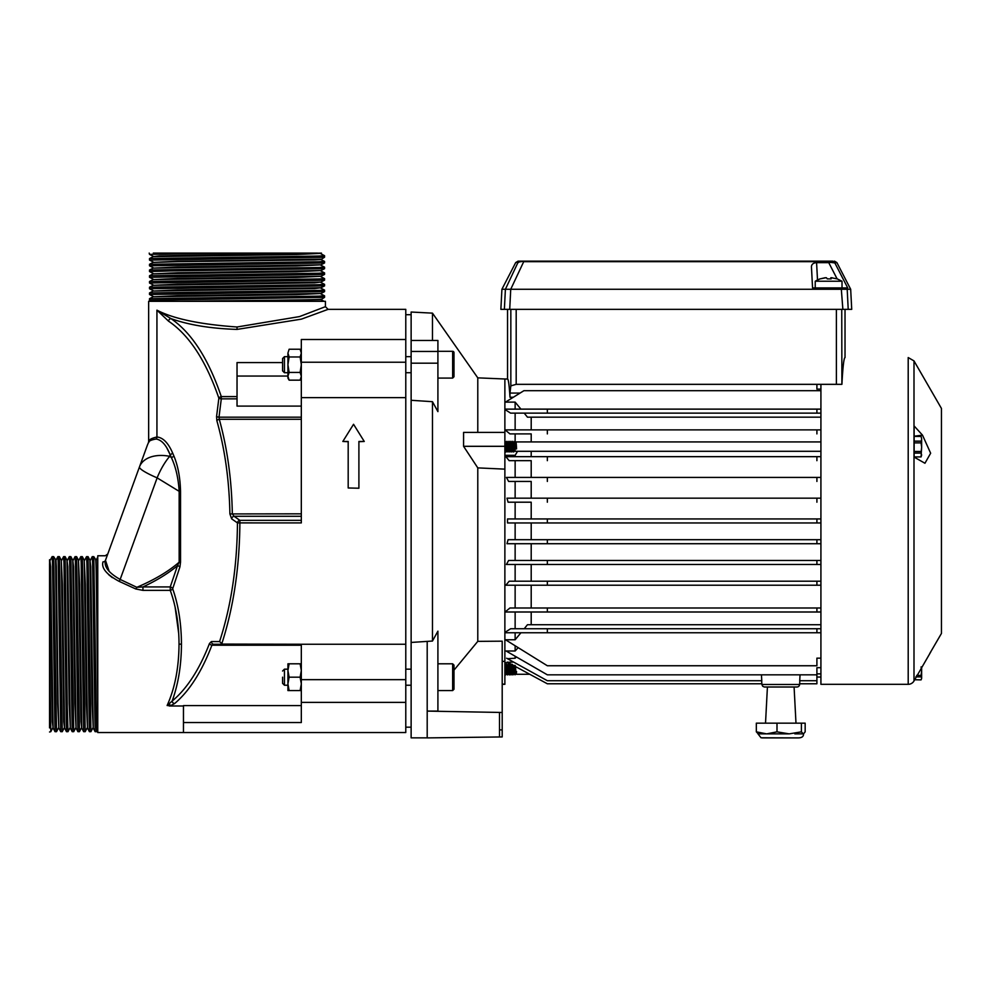 <?xml version="1.0" encoding="UTF-8"?>
<svg xmlns="http://www.w3.org/2000/svg" width="991" height="991" viewBox="0 0 991 991"><rect width="100%" height="100%" fill="white"/><g stroke="black" fill="none" stroke-linecap="round" stroke-linejoin="round"><path stroke-width="1.49" d="M300.124 380.16L289.124 380.16L287.923 376.295L289.124 372.43L300.124 372.43L301.314 376.295L300.124 380.16L301.314 378.091M300.124 372.43L301.314 364.7L300.124 356.971L289.124 356.971L287.923 353.106L289.124 349.228L287.923 353.106L289.124 349.228L300.124 349.228L301.314 353.106L300.124 356.971M289.124 380.16L287.923 378.091L287.923 364.7L289.124 356.971M287.923 353.106L287.923 364.7L289.124 372.43M453.989 670.139L477.786 641.363L502.202 641.177L502.202 736.932L427.195 737.899L427.195 641.388L432.472 641.041L432.472 401.689L437.911 411.624L437.911 351.31L452.652 351.31A1.338 1.338 0 0 1 453.989 352.647L453.989 376.753L453.989 352.647M411.129 356.661L405.777 356.661M287.923 356.661L284.442 356.661L284.442 372.727L287.923 372.727M282.571 358.544L282.571 370.857L282.571 358.544L284.442 356.661M301.314 679.653L405.777 679.653L405.777 702.384L301.314 702.384L301.314 644.249L221.687 644.088C233.48 607.756 239.549 567.36 239.884 522.914L239.884 520.337A2.676 2.329 124.9 0 0 237.456 522.889L301.314 522.914L301.314 339.504L405.777 339.504L405.777 309.353L328.095 309.353L325.42 306.677L325.42 301.314L148.65 301.314L148.65 441.689C148.675 439.818 151.437 438.245 156.937 436.994L156.875 436.994M405.777 679.653L405.777 644.249L213.821 644.249A2.676 2.428 -90 0 1 211.393 641.573L219.581 641.573C231.163 605.91 237.122 566.344 237.456 522.889L231.634 518.826A2.676 2.329 -55.1 0 1 234.062 516.286L232.328 513.834C231.696 479.892 227.348 448.366 219.284 419.28L218.999 417.186A2.676 0.694 -172.9 0 1 216.571 416.493L218.862 398.171A2.676 0.694 7.1 0 0 221.29 398.865L221.29 396.598C208.407 358.742 191.635 332.741 170.96 318.606C188.748 324.974 210.773 328.578 237.035 329.408L301.4 319.139L328.095 309.353M405.777 644.249L405.777 362.235L301.314 362.235M405.777 397.639L301.314 397.639M405.777 362.235L405.777 339.504M153.271 253.101L317.554 253.101M149.195 253.101L149.517 254.365L237.035 253.101M49.55 727.914L49.55 563.631M49.55 731.99L50.801 731.668L49.55 644.15M301.314 702.384L301.314 722.538L183.471 722.538L183.471 705.592L301.314 705.592M166.884 448.019L170.105 454.634L169.696 456.331A32.146 20.799 -160 0 0 139.483 466.872A32.146 4.621 -160 0 0 157.135 477.873A32.146 11.52 -64.8 0 1 169.696 456.331L171.369 457.532L170.105 454.634C166.228 445.009 161.545 439.818 156.07 439.038C150.954 439.893 148.39 441.168 148.39 442.841A2.676 2.676 0 0 0 148.65 441.689M405.777 702.384L405.777 732.535L183.446 732.535L183.471 722.538M301.314 406.099L237.035 406.099L237.035 362.57L282.571 362.57M149.145 441.738L148.39 442.841L148.65 441.825M135.779 588.976L142.952 590.376L142.952 586.92L170.254 586.92A2.676 1.747 -156.4 0 1 172.682 588.753A2.676 1.573 160.3 0 1 170.254 590.376L170.254 586.92L177.488 565.712C168.173 573.467 156.652 580.528 142.952 586.92L136.832 587.304L120.159 579.438A2.676 0.979 -67.2 0 1 119.118 581.345L135.779 588.976A2.676 0.941 118 0 0 136.832 587.304C154.212 579.933 168.321 571.559 179.16 562.194L180.535 562.194L179.916 566.951A2.676 1.214 13.7 0 0 177.488 565.712L179.16 562.194L179.16 491.338L180.535 491.338C180.201 477.526 177.959 465.671 173.797 455.773A2.676 1.685 -22.2 0 1 171.369 457.532C175.779 466.947 178.38 478.219 179.16 491.338L157.135 477.873L120.159 579.438C108.651 572.922 103.758 566.542 105.48 560.299L147.201 445.665A32.146 32.146 0 0 1 148.39 442.841L148.65 441.837M173.797 455.773L172.533 452.788C168.16 442.816 162.97 437.551 156.937 436.994L156.937 310.158C173.413 318.78 200.12 324.391 237.035 326.993L299.505 316.587L325.42 306.677M172.533 452.788A2.676 1.759 -23.8 0 1 170.105 454.634M119.118 581.345C106.607 574.594 101.231 568.103 102.965 561.872C106.025 553.734 106.025 553.734 102.965 561.872A2.676 2.478 -160 0 0 105.48 560.299C108.539 551.913 108.539 551.913 105.48 560.299L139.483 466.872M105.48 560.299L109.208 571.497M108.539 574.557L112.355 577.666M142.952 590.376L170.254 590.376C176.014 606.294 178.937 624.219 179.024 644.15C178.863 667.81 174.899 688.262 167.12 705.518L172.124 701.095C186.89 688.844 199.34 669.656 209.46 643.531A2.676 1.635 21 0 0 211.888 645.228L213.808 644.249M301.314 644.249L222.653 644.249L219.581 641.573M167.12 705.518L170.7 705.592L174.552 703.598C189.318 691.173 201.768 671.712 211.888 645.228L301.314 645.228M178.727 633.67L175.097 607.025M174.416 604.138L173.512 600.583M168.532 321.158L156.937 310.158L170.96 318.606A2.676 2.341 -56.7 0 0 168.532 321.158C189.207 335.131 205.979 360.798 218.862 398.171A2.676 1.524 161.3 0 1 221.29 396.598L237.035 396.598M348.188 487.968L358.903 488.229L348.188 487.968L348.188 441.453L342.836 441.453L353.552 424.284L364.254 441.453L358.903 441.453L358.903 487.968M342.836 441.453L348.188 441.713M358.903 441.713L364.254 441.453M174.552 703.598A2.676 2.292 -129.3 0 1 172.124 701.095C178.244 684.385 181.353 665.407 181.452 644.15C181.365 623.624 178.442 605.154 172.682 588.753L179.916 566.951M301.314 513.834L229.9 513.933L231.634 518.826M229.9 513.933C229.268 480.449 224.92 449.369 216.856 420.667A2.676 1.35 -15.8 0 1 219.284 419.28L301.314 419.28M320.935 253.374L296.656 254.526L153.147 256.657L149.517 258.552L318.594 256.05L324.553 255.69L320.923 253.795M149.517 258.552L149.517 260.1L324.553 257.226L320.935 259.543L314.63 259.902L178.603 261.674L153.147 262.392L149.517 264.287L318.594 261.773L324.553 261.413L320.923 259.531M320.935 264.845L296.656 265.984L153.147 268.127L149.517 270.01L318.582 267.508L324.553 267.149L320.923 265.254M320.935 270.568L296.656 271.72L153.134 273.875L177.414 272.723L320.923 270.58L324.553 268.697L173.896 270.84L149.517 271.559L153.159 273.454M320.935 276.303L296.668 277.455L153.147 279.586L149.517 281.481L318.569 278.966L324.553 278.607L320.923 276.724M320.935 282.039L314.63 282.831L153.147 285.321L149.517 287.217L318.569 284.702L324.553 284.343L320.923 282.46M320.935 287.762L314.642 288.567L153.147 291.044L149.517 292.94L318.557 290.437L324.553 290.078L320.923 288.183M320.935 293.497L296.681 294.649L153.159 296.78L149.517 298.675L318.557 296.16L324.553 295.814L320.923 293.918M149.517 298.675L149.517 300.211L324.553 297.35L320.935 299.666L217.475 301.314M321.468 253.101L159.44 255.876L153.134 256.669M320.923 259.122L177.414 261.252L153.134 262.404M149.517 264.287L149.517 265.823L324.553 262.962L320.923 264.845L177.414 266.988L153.134 268.127M320.923 270.989L324.553 272.884L318.582 273.243L149.517 275.746L149.517 277.294L324.553 274.42L320.923 276.316L177.401 278.446L153.134 279.598M149.517 281.481L149.517 283.017L324.553 280.156L320.923 282.039L177.401 284.182L153.134 285.321M149.517 287.217L149.517 288.753L324.553 285.891L320.923 287.774L177.401 289.917L153.134 291.057M149.517 292.94L149.517 294.488L324.553 291.614L320.923 293.509L177.389 295.64L153.134 296.792M320.935 299.22C324.59 299.926 230.804 300.62 181.254 301.314M107.771 554.006L105.257 555.765L97.762 555.765L97.762 732.535L183.446 732.535L183.446 705.988L169.164 705.988M49.823 560.249L50.615 566.555L53.105 728.038L55.001 731.668L52.486 562.591L52.127 556.632L50.231 560.262M55.001 731.668L56.537 731.668L53.675 556.632L55.992 560.249L56.338 566.555L58.122 702.582L58.841 728.038L60.724 731.668L58.221 562.591L57.862 556.632L55.967 560.262M61.281 560.249L62.433 584.529L64.564 728.038L66.459 731.668L63.944 562.603L63.597 556.632L61.702 560.262M67.016 560.249L67.809 566.555L70.311 728.051L69.159 703.783L67.029 560.262L65.133 556.632L67.289 707.289L68.007 731.668L69.89 728.038M72.752 560.249L73.545 566.555L76.034 728.038L77.917 731.668L75.415 562.615L75.056 556.645L73.161 560.262M78.475 560.249L79.627 584.517L81.758 728.038L83.653 731.668L81.151 562.615L80.791 556.645L78.896 560.262M84.21 560.249L85.362 584.504L87.493 728.038L89.388 731.668L86.874 562.628L86.514 556.645L84.631 560.262M89.946 560.249L90.738 566.542L93.228 728.038L95.111 731.668L92.609 562.628L92.25 556.645L90.367 560.262M95.111 731.668L96.66 731.668L93.798 556.645L96.115 560.249L97.762 663.71M49.55 559.717L52.325 721.745L53.118 728.051M55.558 560.262L57.701 703.771L58.841 728.051M60.724 731.668L62.272 731.668L59.398 556.632L61.293 560.262L63.783 721.745L64.576 728.051M67.438 560.262L69.32 556.632L69.68 562.603L72.194 731.668L73.73 731.668L70.869 556.632L72.752 560.262L74.895 703.783L76.034 728.051M77.917 731.668L79.466 731.668L76.604 556.645L78.487 560.262L80.977 721.745L81.77 728.051M83.653 731.668L85.201 731.668L82.327 556.645L84.223 560.262L86.353 703.783L87.505 728.051M89.388 731.668L90.924 731.668L88.063 556.645L89.946 560.262L92.089 703.796L93.228 728.051M95.669 560.249C96.362 556.595 97.068 650.381 97.762 699.931M437.911 685.227L437.911 677.187L437.911 685.227M452.652 663.797L453.989 665.134L453.989 689.24L453.989 677.187L453.989 689.24L452.652 690.578L452.652 663.797L437.911 663.797M287.923 685.227L284.442 685.227L284.442 669.16L287.923 669.16M282.571 677.187L282.571 683.356L282.571 677.187M301.314 690.578L289.124 690.578L287.923 683.889L289.124 677.187L287.923 670.498L289.124 663.797L287.923 663.797L287.923 690.578L289.124 690.578M289.124 677.187L300.124 677.187L301.314 683.889L300.124 690.578M300.124 677.187L301.314 670.498L300.124 663.797L289.124 663.797M300.124 663.797L301.314 663.797M502.202 684.323L504.877 684.323L504.877 661.307L502.202 661.431M508.482 662.768L504.877 662.768L504.877 469.139L477.786 467.888L463.577 446.309L463.577 432.398L504.877 432.398L504.877 446.309L463.577 446.309M477.786 641.363L477.786 467.888M427.195 641.388L411.129 642.441L411.129 400.29L432.472 401.689M411.129 314.704L405.777 314.704M504.877 446.309L504.877 469.139L504.877 455.315L515.134 455.315L515.134 456.665M504.877 684.124L502.202 684.124M504.989 450.93L504.877 455.315M477.786 432.398L477.786 377.856L504.877 378.996L504.877 441.59L505.93 442.308L506.649 450.211L507.863 451.958L507.714 451.041C507.305 444.724 506.897 435.767 506.5 446.309M505.385 450.93L504.877 445.43M505.856 668.925C505.534 676.519 505.199 676.68 504.877 669.383L504.877 664.602L505.67 665.283L506.29 664.243L506.5 665.469C506.897 672.542 507.305 680.012 507.714 669.42M506.067 669.42C505.67 676.977 505.274 675.726 504.877 665.679L504.877 669.061M504.877 669.383L504.877 673.669M411.129 340.458L437.911 340.458L437.911 363.189L411.129 363.189L411.129 312.029L432.472 313.144L432.472 340.458M411.129 400.29L411.129 363.189M499.514 729.859L502.202 729.933M502.202 712.479L427.195 711.104L437.911 711.104L437.911 631.156L432.472 641.041M499.514 712.43L499.514 736.97M427.195 737.861L411.129 737.861L411.129 642.441M513.586 662.062L507.541 662.261M515.134 656.228L515.134 658.222L507.503 658.705M515.134 645.748L515.134 650.988L506.067 650.988L507.491 651.818M515.134 632.766L515.134 639.765L505.484 639.765L507.726 641.165M515.134 612.004L515.134 628.752M820.92 612.004L505.076 612.004L509.944 607.991L820.92 607.991L509.944 607.991M515.134 585.223L515.134 607.991M820.92 585.223L505.856 585.223L509.176 581.209L820.92 581.209M515.134 564.474L820.92 564.474L506.426 564.474L515.134 564.474L515.134 581.209M506.426 564.474L508.618 560.448L820.92 560.448M515.134 543.712L820.92 543.712L506.983 543.712L515.134 543.712L515.134 560.448M506.983 543.712L508.073 539.699L820.92 539.699M515.134 522.951L515.134 539.699M507.528 518.937L507.528 522.951L547.342 522.951L547.342 518.937L507.528 518.937M820.92 498.176L506.983 498.176L508.073 502.202L515.134 502.202L515.134 518.937M820.92 477.427L506.426 477.427L508.618 481.44L515.134 481.44L515.134 498.176M820.92 456.665L505.856 456.665L509.176 460.679L515.134 460.679L515.134 477.427M504.877 632.431L510.625 628.752L820.92 628.752M820.92 429.883L505.076 429.883L509.944 433.897L515.134 433.897L515.134 442.011M515.134 413.136L515.134 429.883M504.877 409.456L510.625 413.136L547.342 413.136L547.342 409.122L504.877 409.122M820.92 413.136L816.906 413.136L816.906 409.122L820.92 409.122L520.932 409.122L515.134 402.123L505.484 402.123L507.726 400.736M507.553 309.353L507.553 378.996C508.42 379.119 509.225 385.202 509.981 397.242L513.35 397.242M515.134 402.123L515.134 409.122M515.134 433.897L531.201 433.897L531.201 441.936M531.201 451.301L531.201 456.665M515.134 455.315L517.587 451.301M515.134 460.679L531.201 460.679L531.201 477.427M515.134 481.44L531.201 481.44L531.201 498.176M515.134 502.202L531.201 502.202L531.201 518.937M531.201 522.951L531.201 539.699M531.201 543.712L531.201 560.448M531.201 564.474L531.201 581.209M531.201 585.223L531.201 607.991M529.813 624.726L527.447 624.726L524.214 628.752M531.201 612.004L531.201 624.726M816.906 628.752L816.906 632.766L820.92 632.766L520.932 632.766L515.134 639.765M518.182 647.643L515.134 650.988M516.373 656.934L515.134 658.222M531.201 417.161L531.201 429.883M524.214 413.136L527.447 417.161L529.813 417.161M531.201 433.897L509.944 433.897M531.201 460.679L509.176 460.679M531.201 481.44L508.618 481.44M531.201 502.202L508.073 502.202M505.484 402.123L523.917 390.689L820.92 390.689M527.447 417.161L820.92 417.161M816.906 409.122L547.342 409.122M816.906 413.136L547.342 413.136M816.906 429.883L816.906 433.897M547.342 429.883L547.342 433.897M816.906 456.665L816.906 460.679M547.342 456.665L547.342 460.679M816.906 477.427L816.906 481.44M547.342 477.427L547.342 481.44M816.906 498.176L816.906 502.202M547.342 498.176L547.342 502.202M820.92 522.951L547.342 522.951M820.92 518.937L816.906 518.937L816.906 522.951M816.906 518.937L547.342 518.937M816.906 543.712L816.906 539.699M547.342 543.712L547.342 539.699M816.906 585.223L816.906 581.209M547.342 585.223L547.342 581.209M816.906 564.474L816.906 560.448M547.342 564.474L547.342 560.448M816.906 612.004L816.906 607.991M547.342 612.004L547.342 607.991M816.906 632.766L547.342 632.766L547.342 628.752M547.342 632.766L504.877 632.766M505.484 639.765L547.342 665.754L816.906 665.754L816.906 658.148L820.92 658.148M527.447 624.726L820.92 624.726M506.067 650.988L547.342 674.821L816.906 674.821L816.906 667.699L820.92 667.699M506.624 658.222L547.342 680.718L761.769 680.718L761.46 674.821M800.034 674.821L799.725 680.718L816.906 680.718L816.906 674.821M816.906 673.868L820.92 673.868M507.181 662.062L547.342 683.778L761.831 683.778M799.663 683.778L816.906 683.778L816.906 680.718M816.906 677.051L820.92 677.051M845.026 309.353L845.026 357.565C844.357 357.602 843.713 360.873 843.081 367.376M841.743 309.353L841.904 384.335C842.846 366.732 843.898 357.801 845.026 357.565M841.743 384.335L516.187 384.335L510.836 385.871L509.981 393.068L520.077 393.068M509.981 397.242L509.981 393.068M820.92 389.104L816.906 389.104L816.906 384.335M504.369 309.353L851.727 309.353L850.674 289.261L501.917 289.261L500.864 309.353L504.369 309.353L505.398 289.261L517.921 262.59A2.676 2.676 -90 0 1 520.3 261.141L518.07 261.141L515.692 262.59L501.917 289.261M750.621 261.141L601.971 261.141M842.87 309.353L841.223 287.923L812.558 287.923L811.443 266.703C811.641 264.238 813.351 262.888 816.584 262.64L828.736 262.64L837.098 278.843M848.209 309.353L847.194 289.261L846.574 287.923L841.223 287.923M847.59 287.923L812.558 287.923M518.07 261.141L832.304 261.141A2.676 2.676 90 0 0 832.291 261.141A2.676 2.676 90 0 1 834.682 262.59L830.359 261.674L830.693 262.392L834.843 262.925L847.726 287.923L846.574 287.923M830.693 262.392L828.736 262.64M509.721 309.353L510.737 289.261L523.706 261.674L830.359 261.674L520.3 261.141A2.676 2.676 -90 0 0 520.275 261.141L828.885 261.141M834.509 261.141L836.899 262.59L850.674 289.261M519.965 261.698L521.477 261.636M830.359 261.141L523.706 261.141L515.692 262.59M929.731 653.552L941.45 633.435L941.45 408.453L913.999 360.91L908.202 357.565L908.202 684.323L820.92 684.323L820.92 384.335M930.772 651.929L913.999 680.978L913.999 360.91M922.51 435.16L914.136 425.981L914.136 457.111L924.95 463.255L930.648 453.221L922.51 435.16L914.136 436.201M913.999 680.978A6.702 6.702 0 0 1 908.202 684.323M921.085 679.876L921.63 678.377L921.085 679.876L914.136 679.739M815.234 287.923L815.234 281.233L842.016 281.233L837.16 278.843M825.912 277.74L820.04 278.905L825.119 277.74L826.42 277.74L827.262 278.905L831.152 278.905L831.35 277.74L837.209 278.905M828.625 278.843L827.237 278.855M832.13 277.74L829.987 278.905M768.359 686.998L794.088 686.998L795.984 723.157L765.523 723.157L767.418 686.998L793.134 686.998M775.842 686.998L786.036 686.998M761.67 680.718L761.868 684.471L799.626 684.471L799.824 680.718M799.626 684.471A2.676 2.676 0 0 1 796.95 686.998L764.296 686.998L762.698 686.268L761.868 684.471M798.151 737.899L762.104 737.899L798.151 737.899M794.832 733.873L803.515 733.873L794.832 733.873M788.489 733.873L757.979 733.873L761.026 737.775L797.879 737.899C801.769 737.923 803.651 736.586 803.515 733.873L805.163 731.841L805.163 723.157L756.331 723.157L756.331 731.841L758.214 733.873L773.005 733.873M801.397 723.157L801.397 731.841L789.195 733.873L776.994 731.841L766.675 733.873L756.331 731.841M803.28 733.873L801.397 731.841M776.994 723.157L776.994 731.841M820.92 451.301L515.047 451.301L515.047 444.872M515.047 449.604L515.047 451.239M820.92 441.936L515.939 441.936L516.361 448.725L515.047 441.936L515.692 448.898L516.559 448.898C516.2 441.032 515.84 440.177 515.481 446.346M921.085 436.424L914.136 436.313L921.085 436.313L921.63 438.79L921.085 436.424L914.136 436.424M921.085 453.073L921.63 447.176L921.085 456.925L914.136 456.925L921.085 456.925L921.63 455.005L921.085 453.073L914.136 453.073M921.085 451.462L914.136 451.462M921.085 442.878L921.63 438.79L921.63 447.176L921.085 442.878L914.136 442.878M921.085 441.156L914.136 441.156M514.713 441.292L513.834 442.308L514.763 450.93L512.805 441.268L511.951 442.308L512.892 450.93L511.554 442.308L510.935 441.268L510.08 442.308L511.022 450.93L509.684 442.308L509.052 441.268L508.197 442.308L508.742 450.93L507.801 442.308L506.921 441.292L506.327 442.308L507.268 450.93M505.98 451.958L506.872 450.93M509.139 450.93L509.758 451.97L509.56 450.744C509.163 444.042 508.767 436.164 508.371 446.309M511.022 450.93L511.604 451.958L511.406 450.41C511.022 440.673 510.638 439.298 510.254 446.309M512.124 446.309C512.496 439.261 512.88 440.512 513.251 450.038L513.511 451.97L514.366 450.93M511.604 451.946L511.604 450.038C511.232 440.512 510.861 439.261 510.476 446.309M513.995 446.309C514.354 439.273 514.701 440.165 515.047 448.948M506.24 451.97L506.067 451.041C505.67 444.947 505.274 435.78 504.877 445.987M508.742 450.93L508.148 451.958L507.912 450.744C507.516 444.042 507.132 436.164 506.735 446.309M510.031 451.946L509.758 450.41C509.374 440.673 508.99 439.298 508.606 446.309M512.359 446.309C512.719 439.248 513.09 440.363 513.449 449.641L513.747 451.97M512.496 450.93L511.864 451.97M515.692 671.551C515.481 674.933 515.27 675.131 515.047 672.146L514.23 665.469M516.224 674.276L529.776 674.276M516.559 671.551C516.2 675.49 515.84 673.632 515.481 665.977M515.047 674.276L516.187 674.252M921.085 675.391L921.63 671.155L921.63 678.377L921.085 675.391L916.675 675.391M921.085 676.878L915.795 676.878M921.63 666.906L921.63 671.155L921.085 666.918M515.047 674.821L514.106 673.905L512.855 674.945L512.236 673.905L510.984 674.945L510.353 673.905L509.337 674.945L508.482 673.905L507.466 674.945L506.612 673.905L505.583 674.945L504.877 674.153M509.56 669.916C509.163 680.049 508.767 672.171 508.371 665.469L508.172 664.243L507.541 665.283L506.55 664.267L506.735 665.469C507.132 672.171 507.516 680.049 507.912 669.916M511.406 670.412C511.022 676.742 510.638 675.094 510.254 665.469L510.043 664.243L509.424 665.283L508.433 664.267L508.606 665.469C508.99 675.094 509.374 676.742 509.758 670.412M512.037 664.688L512.124 665.469C512.496 674.809 512.88 676.618 513.251 670.895M513.995 665.469C514.354 674.016 514.701 676.221 515.047 672.109M510.043 664.243L510.476 665.469C510.861 674.809 511.232 676.618 511.604 670.895M512.297 664.825L512.359 665.469C512.719 674.512 513.09 676.481 513.449 671.378M437.911 378.091L452.652 378.091L452.652 351.31M287.923 376.06L237.035 376.06M180.535 491.338L180.535 562.194M156.937 436.994A2.676 2.428 -89.6 0 1 156.07 439.038M179.024 644.15L181.452 644.15M170.7 705.592L169.325 704.267M237.035 326.993L237.035 329.408M211.393 641.573L209.46 643.531M216.856 420.667L216.571 416.493M237.035 398.865L221.29 398.865L218.999 417.186L301.314 417.186M301.314 516.286L234.062 516.286L239.884 520.337L301.314 520.337M437.911 351.446L411.129 351.446M836.392 309.353L836.392 384.335M516.187 309.353L516.187 384.335M510.836 309.353L510.836 385.871M817.501 279.957L816.584 262.64M836.899 262.59L834.843 262.925M815.271 281.233A25.035 24.973 -90 0 1 820.139 278.843L815.234 281.233M830.842 277.74L830.755 278.88M505.274 669.049C505.893 655.608 506.512 684.409 507.119 669.445C507.739 655.076 508.358 683.976 508.965 669.854C509.585 654.679 510.204 683.406 510.811 670.25C511.43 654.407 512.05 682.737 512.669 670.647C513.276 654.271 513.895 681.944 514.515 671.031C515.122 654.258 515.741 681.04 516.361 671.415M507.045 670.535L507.119 669.445M515.89 671.415C515.27 681.04 514.663 654.258 514.044 671.031C513.425 681.944 512.805 654.271 512.198 670.647C511.579 682.737 510.96 654.407 510.353 670.25C509.733 683.406 509.114 654.679 508.494 669.854C507.887 683.976 507.268 655.076 506.649 669.445C506.054 684.162 505.472 657.107 504.877 668.083M506.711 668.652L506.649 669.445M508.581 668.652L508.494 669.854M301.314 351.31L300.124 349.228M452.652 378.091L453.989 376.753M411.129 372.727L405.777 372.727M282.571 370.857L284.442 372.727M149.517 275.746L153.147 273.85M320.923 299.654L324.119 301.314M149.517 254.365L153.159 256.26M149.517 260.1L153.159 261.983M149.517 265.823L153.159 267.719M149.517 277.294L153.147 279.189M149.517 283.017L153.147 284.913M149.517 288.753L153.147 290.648M149.517 294.488L153.147 296.383M149.517 300.211L151.635 301.314M324.553 255.69L324.553 257.226M324.553 261.413L324.553 262.962M149.517 270.01L149.517 271.559M324.553 267.149L324.553 268.697M324.553 272.884L324.553 274.42M324.553 278.607L324.553 280.156M324.553 284.343L324.553 285.891M324.553 290.078L324.553 291.614M324.553 295.814L324.553 297.35M72.194 731.668L70.299 728.038M96.09 560.262L97.762 557.066M50.801 731.668L52.696 728.038M56.537 731.668L58.432 728.038M62.272 731.668L64.167 728.038M73.73 731.668L75.626 728.038M79.466 731.668L81.361 728.038M85.201 731.668L87.097 728.038M90.924 731.668L92.82 728.038M96.66 731.668L97.762 729.562M52.127 556.632L53.675 556.632M57.862 556.632L59.398 556.632M66.459 731.668L68.007 731.668M63.597 556.632L65.133 556.632M69.32 556.632L70.869 556.632M75.056 556.645L76.604 556.645M80.791 556.645L82.327 556.645M86.514 556.645L88.063 556.645M92.25 556.645L93.798 556.645M452.652 690.578L437.911 690.578M411.129 669.16L405.777 669.16M411.129 685.227L405.777 685.227M282.571 683.356L284.442 685.227M282.571 671.031L284.442 669.16M411.129 727.183L405.777 727.183M477.786 377.856L432.472 313.144M504.877 378.996L507.553 378.996M517.959 262.553L520.287 261.141L518.082 262.342M518.058 262.38L520.151 261.141L518.095 262.33M520.3 261.141L517.748 262.949M517.872 262.677L519.532 261.252M842.016 287.923L842.016 281.233M512.892 450.93L513.487 451.958M509.758 451.97L510.613 450.93M510.303 664.267L510.898 665.283L511.889 664.267M513.165 665.283L512.174 664.267"/></g></svg>

